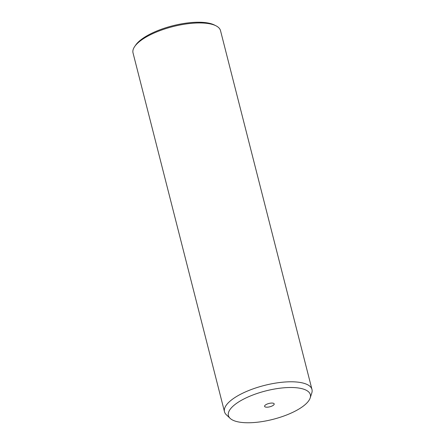 <?xml version="1.0" encoding="UTF-8"?>
<svg xmlns="http://www.w3.org/2000/svg" width="445" height="445" viewBox="0 0 445 445"><rect width="100%" height="100%" fill="white"/><g stroke="black" fill="none" stroke-linecap="round" stroke-linejoin="round"><path stroke-width="0.67" d="M226.405 414.818A45.14 15.658 -14.3 0 1 226.327 414.751A45.14 15.658 -14.3 0 1 224.491 411.764L133.027 52.922A45.14 15.658 -14.3 0 1 134.696 46.519L135.703 45.062A43.705 15.163 -14.3 0 1 172.688 25.777A43.705 15.163 -14.3 0 1 214.395 25.003L215.975 25.799A45.14 15.658 -14.3 0 1 218.595 27.568A45.14 15.658 -14.3 0 1 220.509 30.622L311.973 389.47A45.14 15.658 -14.3 0 1 311.795 392.968L310.176 397.964A42.275 14.668 -14.3 0 1 273.119 419.312A42.275 14.668 -14.3 0 1 230.21 418.428A42.275 14.668 -14.3 0 1 230.137 418.367A42.275 14.668 -14.3 0 1 256.988 393.514A42.275 14.668 -14.3 0 1 308.557 391.828A42.275 14.668 -14.3 0 1 310.176 397.964M134.696 46.519A45.14 15.658 -14.3 0 1 172.899 26.6A45.14 15.658 -14.3 0 1 215.975 25.799M224.491 411.764A45.14 15.658 -14.3 0 1 259.569 386.761A45.14 15.658 -14.3 0 1 310.065 386.416A45.14 15.658 -14.3 0 1 311.973 389.47M264.792 406.685A4.956 1.719 -14.3 0 1 264.58 406.352A4.956 1.719 -14.3 0 1 268.435 403.609A4.956 1.719 -14.3 0 1 273.975 403.57A4.956 1.719 -14.3 0 1 274.187 403.904A4.956 1.719 -14.3 0 1 270.338 406.652A4.956 1.719 -14.3 0 1 264.792 406.685M230.137 418.367L226.327 414.751"/></g></svg>
